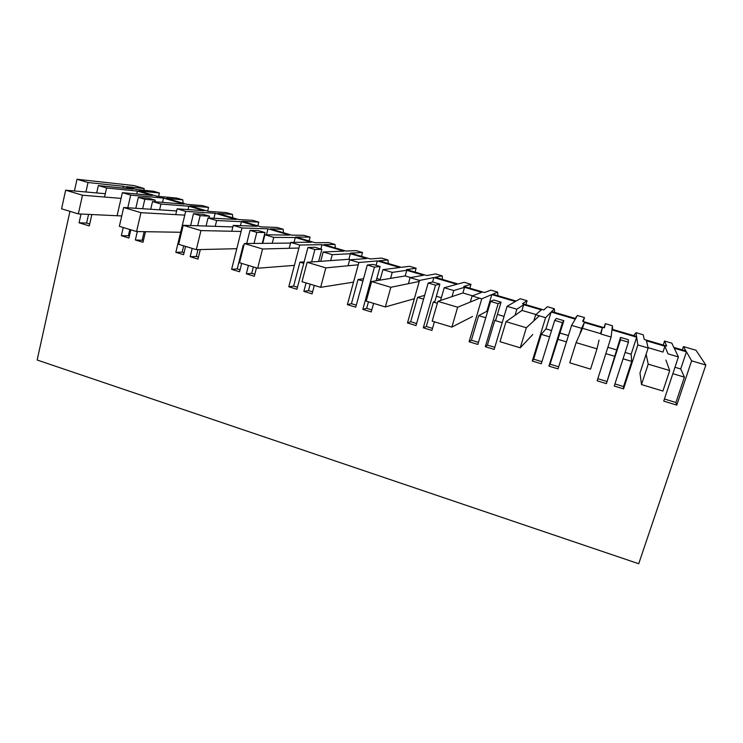 <?xml version="1.0" encoding="UTF-8"?>
<svg xmlns="http://www.w3.org/2000/svg" width="743" height="743" viewBox="0 0 743 743"><rect width="100%" height="100%" fill="white"/><g stroke="black" fill="none" stroke-linecap="round" stroke-linejoin="round"><path stroke-width="1.11" d="M648.072 347.659L662.988 352.061L664.911 346.229L646.429 340.786L648.156 347.984L637.838 344.938L636.686 337.173L631.151 354.235L631.717 361.395L623.052 358.804M665.904 360.076L669.712 370.562L662.914 391.05L641.515 384.568L639.974 373.042L648.156 347.984M664.911 346.229L667.966 353.835L678.424 356.928L674.245 348.216L686.439 351.801L680.709 368.983L684.405 377.147L675.916 402.502L676.771 405.102L691.612 360.829L686.439 351.801M69.944 211.356L37.15 360.011L638.72 563.742L705.85 365.027L695.987 350.25L683.449 346.582L685.965 350.965L673.864 347.418L671.83 343.173L664.539 341.037L666.638 346.052L644.255 339.477L643.215 334.787L636.008 332.678L636.575 336.458L612.018 329.242L612.418 325.759L605.294 323.669L604.468 327.784L582.633 321.357L584.472 317.567L577.432 315.506L575.63 318.552L551.668 311.512L554.38 308.744L547.424 306.71L543.811 309.942L522.496 303.683L527.075 300.739L520.193 298.723L516.144 301.073L492.739 294.2L497.661 292.12L490.863 290.132L484.594 292.538L463.79 286.426L470.978 284.3L464.245 282.331L458.05 284.002L435.194 277.288L442.224 275.876L435.584 273.926L426.779 275.542L406.458 269.57L416.136 268.232L409.56 266.3L401.313 267.331L378.986 260.774L388.032 259.985L381.531 258.081L370.311 258.945L350.464 253.112L362.519 252.509L356.083 250.623L345.885 251.05L324.069 244.633L335.028 244.456L328.666 242.589L315.143 242.729L295.751 237.026L310.072 237.138L303.785 235.299L291.711 235.132L270.387 228.863L283.185 229.262L276.963 227.432L261.23 226.875L242.274 221.303L258.768 222.101L252.611 220.299L238.763 219.575L217.913 213.445L232.457 214.393L226.374 212.609L208.542 211.383L190.004 205.941L208.569 207.39L202.542 205.625L186.985 204.362L166.599 198.372L182.815 199.839L176.862 198.093L157.024 196.245L138.895 190.914L159.429 192.985L153.532 191.257L136.359 189.484L126.719 186.651L144.198 188.527L134.223 185.601L77.021 179.258L88.036 182.509L123.431 186.298L133.127 189.149L98.336 185.555L96.683 192.948M599.025 340.108L597.01 348.857L576.104 342.616L582.512 328.295L600.511 333.607L602.35 327.821L584.314 322.518L581.658 328.341L571.608 325.369L575.296 319.128L551.148 312.032L545.603 317.688L535.675 314.753L541.303 309.868L523.704 304.695L516.877 309.209L507.088 306.311L515.382 301.519L491.81 294.59L481.752 298.825L472.084 295.974L481.724 292.352L464.551 287.3L453.769 290.559L444.221 287.736L456.88 284.318L433.875 277.557L419.526 280.445L410.099 277.659L423.566 275.244L406.792 270.313L392.239 272.384L382.942 269.635L399.762 267.526L377.286 260.923L358.86 262.52L349.665 259.809L366.773 258.545L350.39 253.725L332.26 254.663L323.186 251.979L343.963 251.125L322.007 244.67L299.698 245.041L290.736 242.394L311.298 242.227L295.287 237.519L273.749 237.379L264.898 234.76L289.445 235.104L267.982 228.788L241.986 227.99L233.237 225.408L257.087 226.281L241.447 221.683L216.668 220.513L208.031 217.959L236.163 219.436L215.182 213.269L185.666 211.356L177.131 208.829L204.111 210.706L188.824 206.21L160.952 204.056L152.529 201.567L184.069 204.121L163.553 198.093L130.694 195.112L122.372 192.66L152.343 195.474L137.39 191.081L106.583 187.988L98.336 185.555M602.35 327.821L600.948 334.044L611.136 337.053L611.944 329.901L636.686 337.173M705.85 365.027L691.612 360.829M678.424 356.928L663.731 401.127L676.771 405.102M637.838 344.938L623.572 388.877L623.544 386.555L631.717 361.395M611.136 337.053L597.149 380.815L606.399 383.639L620.489 339.811L628.42 342.161L614.257 386.035L623.572 388.877M579.698 334.591L581.658 328.341M571.608 325.369L558.021 368.881L548.947 366.113L550.071 364.181L558.68 366.801M545.603 317.688L532.285 361.033L541.294 363.782L554.705 320.382L562.442 322.666L548.947 366.113M533.799 320.902L535.675 314.753M515.038 315.329L516.877 309.209M507.088 306.311L494.169 349.405L485.318 346.712L487.389 345.096L494.782 347.343M481.752 298.825L469.074 341.761L477.86 344.436L490.621 301.444L498.154 303.673L485.318 346.712M470.3 302.048L472.084 295.974M452.013 296.615L453.769 290.559M444.221 287.736L440.562 300.451M434.404 321.803L431.924 330.431L423.306 327.793L426.278 326.483L432.519 328.378M419.526 280.445L407.47 322.964L416.034 325.583L428.172 282.999L435.519 285.163L423.306 327.793M408.409 283.668L410.099 277.659M390.577 278.384L392.239 272.384M382.942 269.635L380.035 280.139M373.608 303.376L371.24 311.921L362.835 309.357L366.661 308.326L371.806 309.896M358.86 262.52L347.39 304.649L355.748 307.193L367.293 265.01L374.453 267.127L362.835 309.357M348.058 265.762L349.665 259.809M330.672 260.598L332.26 254.663M323.186 251.979L320.707 261.313M314.308 285.405L312.06 293.875L303.859 291.367L308.503 290.615L312.589 291.86M299.698 245.041L288.795 286.779L296.94 289.259L307.927 247.475L314.902 249.537L311.623 261.973M306.088 282.916L303.859 291.367M289.203 248.292L290.736 242.394M272.235 243.258L273.749 237.379M264.898 234.76L262.706 243.36M256.456 267.879L254.32 276.266L246.323 273.823L251.738 273.331L254.83 274.269M246.695 243.518L250.01 230.367L256.818 232.373L254.013 243.444M248.441 265.446L246.323 273.823M241.679 263.403L239.571 271.762L231.621 269.337L237.231 268.91L240.073 269.774M241.986 227.99L231.621 269.337M231.779 231.249L233.237 225.408M215.229 226.336L216.668 220.513M208.031 217.959L206.052 226.039M200.304 249.555L197.982 259.075L190.171 256.697L196.319 256.456L198.465 257.106M190.626 225.538L193.496 213.668L200.146 215.637L197.684 225.77M192.186 248.403L190.171 256.697M185.583 246.397L183.586 254.691L175.822 252.323L182.156 252.137L184.06 252.722M185.666 211.356L175.822 252.323M175.747 214.625L177.131 208.829M159.596 209.832L160.952 204.056M152.529 201.567L150.727 209.257M145.47 231.695L142.981 242.302L135.356 239.98L143.436 240.351M135.811 208.291L138.337 197.378L144.829 199.291L142.628 208.737M137.316 231.556L135.356 239.98M130.824 229.81L128.92 238.02L121.341 235.707L128.372 235.763L129.821 229.503M130.694 195.112L127.777 207.78M123.236 227.507L121.341 235.707M117.097 215.73L122.372 192.66M104.54 197.034L106.583 187.988M91.835 214.541L89.281 225.928L79.064 222.807L86.615 223.049L89.708 223.987M88.036 182.509L85.928 191.991M81.015 214.03L79.064 222.807M74.439 190.97L77.021 179.258M636.008 332.678L633.695 335.613M144.198 188.527L143.798 190.254M158.631 196.393L159.429 192.985M182.815 199.839L183.112 203.22M208.569 207.39L207.65 211.123M232.457 214.393L232.745 217.801M258.768 222.101L257.812 225.872M283.185 229.262L283.454 232.708M310.072 237.138L309.069 240.946M335.028 244.456L335.288 247.93M362.519 252.509L361.469 256.344M388.032 259.985L388.273 263.505M416.136 268.232L415.049 272.096M442.224 275.876L442.456 279.424M470.978 284.3L469.836 288.2M497.661 292.12L497.875 295.705M527.075 300.739L525.877 304.676M554.38 308.744L554.575 312.366M577.432 315.506L575.184 318.422M584.472 317.567L583.227 321.533M604.031 327.654L605.294 323.669M612.418 325.759L612.604 329.409M663.22 345.049L664.539 341.037M683.449 346.582L682.334 349.907M674.988 367.274L680.709 368.983M625.104 352.433L631.151 354.235M607.858 347.297L616.514 349.879M664.437 399L675.916 402.502M614.935 383.927L623.544 386.555M628.42 342.161L628.272 339.681L620.526 337.396L614.702 356.306L605.824 353.649M620.489 339.811L620.526 337.396M684.405 377.147L672.852 373.692M136.712 194.007L137.39 191.081M163.553 198.093L162.541 202.375M123.431 186.298L123.022 188.109M88.556 214.383L86.615 223.049M144.829 199.291L155.268 200.173L148.906 198.297L138.337 197.378M128.372 235.763L129.375 236.07M155.268 200.173L154.897 201.762M584.314 322.518L582.475 328.369M606.399 383.639L614.702 356.306M597.818 378.716L606.641 381.4M550.071 364.181L563.863 320.688L556.312 318.459L554.705 320.382M562.442 322.666L563.863 320.688M560.018 333.059L568.423 335.557M551.148 312.032L545.966 328.88L551.566 330.542M549.616 336.848L541.285 334.35L545.966 328.88M566.454 341.882L557.798 339.291M523.704 304.695L521.976 310.425M532.285 361.033L533.66 359.175L541.944 361.702M533.66 359.175L541.285 334.35M487.389 345.096L494.754 320.437L495.822 319.759L501.079 302.169L493.714 299.996L490.621 301.444M498.154 303.673L501.079 302.169M497.411 314.428L504.07 316.407M491.81 294.59L486.86 311.28L487.64 311.512M485.783 317.753L478.659 315.626L486.86 311.28M502.184 322.657L494.754 320.437M464.551 287.3L462.898 292.974L472.52 295.807M469.074 341.761L471.387 340.22L478.473 342.374M471.387 340.22L478.659 315.626M426.278 326.483L433.29 302.057L434.85 301.537L439.856 284.114L432.677 281.996L428.172 282.999M435.519 285.163L439.856 284.114M436.364 296.253L441.342 297.729M433.875 277.557L432.602 282.006M423.566 299.15L417.585 297.358L424.643 295.37M437.339 303.265L433.29 302.057M406.792 270.313L405.214 275.932L410.712 277.548M407.47 322.964L410.665 321.728L416.619 323.539M410.665 321.728L417.585 297.358M366.661 308.326L368.463 301.816M374.453 267.127L380.137 266.496L376.19 280.789M380.137 266.496L373.135 264.434L367.293 265.01M377.286 260.923L376.079 265.297M376.812 278.523L380.202 279.535M362.909 281.012L358.024 279.554L363.541 278.718M350.39 253.725L348.885 259.288L350.445 259.753M347.39 304.649L351.439 303.692L356.296 305.169M351.439 303.692L358.024 279.554M308.503 290.615L310.212 284.17M314.902 249.537L321.868 249.314L318.645 261.462M321.868 249.314L315.032 247.298L307.927 247.475M322.007 244.67L320.855 249.016M318.71 261.23L319.332 261.415M303.757 263.319L299.912 262.168L304.138 261.88M295.287 237.519L294.033 242.367M288.795 286.779L293.643 286.092L297.469 287.253M293.643 286.092L299.912 262.168M251.738 273.331L253.363 266.941M256.818 232.373L265 232.54L262.251 243.36M265 232.54L258.332 230.571L250.01 230.367M267.982 228.788L266.458 234.788M243.88 245.413L243.193 245.209L243.936 245.199M241.447 221.683L240.453 225.677M237.231 268.91L243.193 245.209M196.319 256.456L197.991 249.611M200.146 215.637L209.489 216.167L209.034 218.015M209.489 216.167L202.969 214.244L193.496 213.668M215.182 213.269L213.956 218.275M188.824 206.21L188.007 209.591M182.156 252.137L183.688 245.822M142.21 239.97L144.151 231.667M646.122 354.197L648.202 364.144L641.515 384.568M669.712 370.562L648.202 364.144M597.01 348.857L590.564 369.122L569.76 362.825L576.104 342.616M539.316 315.831L526.341 327.756L506.029 321.682L521.985 310.416L535.935 314.54M526.341 327.756L520.239 347.817L532.768 334.517M520.239 347.817L500.02 341.687L506.029 321.682M462.908 292.965L437.896 301.342L432.194 321.134L451.865 327.096L472.548 316.472M479.644 298.203L457.651 307.24L437.896 301.342M457.651 307.24L451.865 327.096M405.223 275.932L371.621 281.551L366.225 301.138L385.357 306.943L413.777 298.872M419.238 281.439L390.837 287.29L371.621 281.551M390.837 287.29L385.357 306.943M348.894 259.288L307.128 262.288L302.02 281.69L320.642 287.327L353.519 282.136M358.237 264.796L325.833 267.879L307.128 262.288M325.833 267.879L320.642 287.327M290.559 243.072L244.354 243.546L239.525 262.743L257.654 268.242L294.386 265.362M298.909 248.041L262.567 248.989L244.354 243.546M262.567 248.989L257.654 268.242M232.865 226.921L183.224 225.296L178.654 244.298L196.31 249.648L236.794 248.701M241.113 231.454L200.963 230.59L183.224 225.296M200.963 230.59L196.31 249.648M176.63 210.928L123.682 207.511L119.363 226.327L136.563 231.547L180.642 232.28M184.756 215.126L140.956 212.674L123.682 207.511M140.956 212.674L136.563 231.547M105.292 193.709L65.653 190.189L61.576 208.82L78.34 213.9L121.741 215.953M121.063 198.39L82.492 195.214L65.653 190.189M82.492 195.214L78.34 213.9"/></g></svg>
